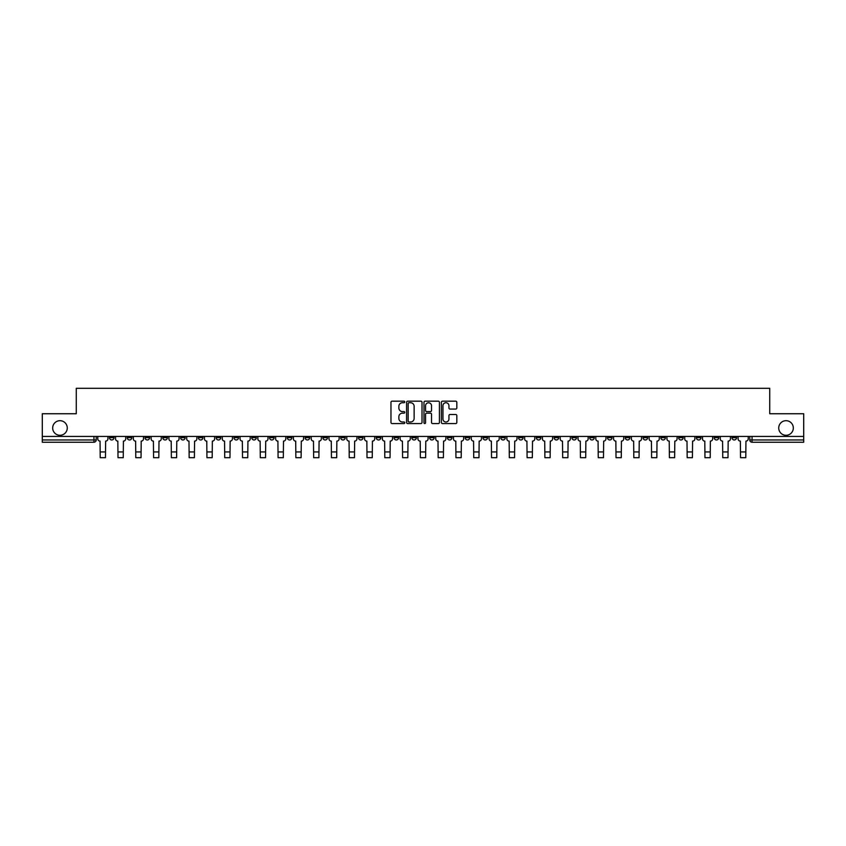 <?xml version="1.0" encoding="UTF-8"?>
<svg xmlns="http://www.w3.org/2000/svg" width="846" height="846" viewBox="0 0 846 846"><rect width="100%" height="100%" fill="white"/><g stroke="black" fill="none" stroke-linecap="round" stroke-linejoin="round"><path stroke-width="1.27" d="M404.758 401.956A0.783 0.783 0 0 0 403.976 401.173L392.079 401.173A1.121 1.121 0 0 0 390.968 402.294L390.968 422.44A1.121 1.121 0 0 0 392.079 423.56L403.976 423.56A0.783 0.783 0 0 0 404.758 422.778A0.783 0.783 0 0 0 403.976 421.995L402.432 421.995A3.585 3.585 0 0 1 398.857 418.41L398.857 416.729A3.585 3.585 0 0 1 402.432 413.155L403.976 413.155A0.783 0.783 0 0 0 404.758 412.372A0.783 0.783 0 0 0 403.976 411.59L402.432 411.59A3.585 3.585 0 0 1 398.857 408.005L398.857 406.323A3.585 3.585 0 0 1 402.432 402.738L403.976 402.738A0.783 0.783 0 0 0 404.758 401.956M778.732 427.991A7.297 7.297 0 0 0 786.029 435.288A7.297 7.297 0 0 0 793.326 427.991A7.297 7.297 0 0 0 786.029 420.695A7.297 7.297 0 0 0 778.732 427.991M52.674 427.991A7.297 7.297 0 0 0 59.971 435.288A7.297 7.297 0 0 0 67.268 427.991A7.297 7.297 0 0 0 59.971 420.695A7.297 7.297 0 0 0 52.674 427.991M696.406 436.43L696.406 437.678L700.974 437.678A2.284 2.284 0 0 1 698.69 439.962A2.284 2.284 0 0 1 696.406 437.678L696.406 436.43M589.694 436.43L589.694 437.678L594.252 437.678A2.284 2.284 0 0 1 591.967 439.962A2.284 2.284 0 0 1 589.694 437.678L589.694 436.43M571.907 436.43L571.907 437.678L576.464 437.678A2.284 2.284 0 0 1 574.18 439.962A2.284 2.284 0 0 1 571.907 437.678L571.907 436.43M465.184 436.43L465.184 437.678L469.742 437.678A2.284 2.284 0 0 1 467.468 439.962A2.284 2.284 0 0 1 465.184 437.678L465.184 436.43M447.397 436.43L447.397 437.678L451.965 437.678A2.284 2.284 0 0 1 449.681 439.962A2.284 2.284 0 0 1 447.397 437.678L447.397 436.43M429.609 436.43L429.609 437.678L434.178 437.678A2.284 2.284 0 0 1 431.894 439.962A2.284 2.284 0 0 1 429.609 437.678L429.609 436.43M394.035 436.43L394.035 437.678L398.603 437.678A2.284 2.284 0 0 1 396.319 439.962A2.284 2.284 0 0 1 394.035 437.678L394.035 436.43M358.471 437.678L358.471 436.43L358.471 437.678A2.284 2.284 0 0 0 360.745 439.962A2.284 2.284 0 0 1 358.471 437.678L363.029 437.678A2.284 2.284 0 0 1 360.745 439.962A2.284 2.284 0 0 0 363.029 437.678L363.029 436.43L363.029 437.678M340.684 437.678L340.684 436.43L340.684 437.678A2.284 2.284 0 0 0 342.958 439.962A2.284 2.284 0 0 1 340.684 437.678L345.242 437.678A2.284 2.284 0 0 1 342.958 439.962M322.897 437.678L322.897 436.43L322.897 437.678A2.284 2.284 0 0 0 325.171 439.962A2.284 2.284 0 0 1 322.897 437.678L327.455 437.678A2.284 2.284 0 0 1 325.171 439.962A2.284 2.284 0 0 0 327.455 437.678L327.455 436.43L327.455 437.678M305.11 436.43L305.11 437.678L309.668 437.678A2.284 2.284 0 0 1 307.384 439.962A2.284 2.284 0 0 1 305.11 437.678L305.11 436.43M287.323 436.43L287.323 437.678L291.881 437.678A2.284 2.284 0 0 1 289.596 439.962A2.284 2.284 0 0 1 287.323 437.678L287.323 436.43M269.536 436.43L269.536 437.678L274.093 437.678A2.284 2.284 0 0 1 271.82 439.962A2.284 2.284 0 0 1 269.536 437.678L269.536 436.43M251.748 437.678L251.748 436.43L251.748 437.678A2.284 2.284 0 0 0 254.033 439.962A2.284 2.284 0 0 1 251.748 437.678L256.306 437.678A2.284 2.284 0 0 1 254.033 439.962M216.174 437.678L216.174 436.43L216.174 437.678A2.284 2.284 0 0 0 218.458 439.962A2.284 2.284 0 0 1 216.174 437.678L220.732 437.678A2.284 2.284 0 0 1 218.458 439.962A2.284 2.284 0 0 0 220.732 437.678L220.732 436.43L220.732 437.678M198.387 437.678L198.387 436.43L198.387 437.678A2.284 2.284 0 0 0 200.671 439.962A2.284 2.284 0 0 1 198.387 437.678L202.945 437.678A2.284 2.284 0 0 1 200.671 439.962A2.284 2.284 0 0 0 202.945 437.678L202.945 436.43L202.945 437.678M180.6 437.678L180.6 436.43L180.6 437.678A2.284 2.284 0 0 0 182.884 439.962A2.284 2.284 0 0 1 180.6 437.678L185.158 437.678A2.284 2.284 0 0 1 182.884 439.962A2.284 2.284 0 0 0 185.158 437.678L185.158 436.43L185.158 437.678M162.813 437.678L162.813 436.43L162.813 437.678A2.284 2.284 0 0 0 165.097 439.962A2.284 2.284 0 0 1 162.813 437.678L167.371 437.678A2.284 2.284 0 0 1 165.097 439.962M145.026 437.678L145.026 436.43L145.026 437.678A2.284 2.284 0 0 0 147.31 439.962A2.284 2.284 0 0 1 145.026 437.678L149.594 437.678A2.284 2.284 0 0 1 147.31 439.962A2.284 2.284 0 0 0 149.594 437.678L149.594 436.43L149.594 437.678M127.238 437.678L127.238 436.43L127.238 437.678A2.284 2.284 0 0 0 129.523 439.962A2.284 2.284 0 0 1 127.238 437.678L131.807 437.678A2.284 2.284 0 0 1 129.523 439.962A2.284 2.284 0 0 0 131.807 437.678L131.807 436.43L131.807 437.678M455.708 409.062A1.121 1.121 0 0 0 456.829 407.952L456.829 402.294A1.121 1.121 0 0 0 455.708 401.173L442.5 401.173A1.121 1.121 0 0 0 441.379 402.294L441.379 422.44A1.121 1.121 0 0 0 442.5 423.56L455.708 423.56A1.121 1.121 0 0 0 456.829 422.44L456.829 415.619A1.121 1.121 0 0 0 455.708 414.498L450.051 414.498A1.121 1.121 0 0 0 448.94 415.619L448.94 419.003A2.993 2.993 0 0 1 445.948 421.995A2.993 2.993 0 0 1 442.944 419.003L442.944 405.742A2.993 2.993 0 0 1 445.948 402.738A2.993 2.993 0 0 1 448.94 405.742L448.94 407.952A1.121 1.121 0 0 0 450.051 409.062L455.708 409.062M42.3 436.43L42.3 413.736L76.277 413.736L76.277 388.314L769.723 388.314L769.723 413.736L803.7 413.736L803.7 436.43L42.3 436.43L42.3 439.962L96.233 439.962L96.233 436.43L96.233 439.962A2.284 2.284 0 0 1 93.948 442.236L42.3 442.236L42.3 439.962M422.017 402.294A1.121 1.121 0 0 0 420.906 401.173L407.698 401.173A1.121 1.121 0 0 0 406.577 402.294L406.577 422.44A1.121 1.121 0 0 0 407.698 423.56L420.906 423.56A1.121 1.121 0 0 0 422.017 422.44L422.017 402.294M425.094 401.173L438.302 401.173A1.121 1.121 0 0 1 439.423 402.294L439.423 422.44A1.121 1.121 0 0 1 438.302 423.56L432.655 423.56A1.121 1.121 0 0 1 431.534 422.44L431.534 414.276A1.121 1.121 0 0 0 430.413 413.155L426.67 413.155A1.121 1.121 0 0 0 425.549 414.276L425.549 422.778A0.783 0.783 0 0 1 424.766 423.56A0.783 0.783 0 0 1 423.983 422.778L423.983 402.294A1.121 1.121 0 0 1 425.094 401.173M749.768 436.43L749.768 439.962L803.7 439.962L803.7 442.236L752.052 442.236A2.284 2.284 0 0 1 749.768 439.962M803.7 436.43L803.7 439.962M736.549 436.43L736.549 437.678A2.284 2.284 0 0 1 734.265 439.962A2.284 2.284 0 0 1 731.98 437.678A2.284 2.284 0 0 0 734.265 439.962M731.98 436.43L731.98 437.678L736.549 437.678M718.762 436.43L718.762 437.678A2.284 2.284 0 0 1 716.477 439.962A2.284 2.284 0 0 1 714.193 437.678L718.762 437.678M714.193 436.43L714.193 437.678M700.974 436.43L700.974 437.678A2.284 2.284 0 0 1 698.69 439.962M683.187 436.43L683.187 437.678A2.284 2.284 0 0 1 680.903 439.962A2.284 2.284 0 0 1 678.629 437.678L683.187 437.678M678.629 436.43L678.629 437.678M665.4 436.43L665.4 437.678A2.284 2.284 0 0 1 663.116 439.962A2.284 2.284 0 0 1 660.842 437.678L665.4 437.678M660.842 436.43L660.842 437.678M647.613 436.43L647.613 437.678A2.284 2.284 0 0 1 645.329 439.962A2.284 2.284 0 0 1 643.055 437.678A2.284 2.284 0 0 0 645.329 439.962M643.055 436.43L643.055 437.678L647.613 437.678M629.826 436.43L629.826 437.678A2.284 2.284 0 0 1 627.542 439.962A2.284 2.284 0 0 1 625.268 437.678L629.826 437.678M625.268 436.43L625.268 437.678M612.039 436.43L612.039 437.678A2.284 2.284 0 0 1 609.755 439.962A2.284 2.284 0 0 1 607.481 437.678L612.039 437.678M607.481 436.43L607.481 437.678M594.252 436.43L594.252 437.678M576.464 436.43L576.464 437.678L576.464 436.43M558.677 436.43L558.677 437.678A2.284 2.284 0 0 1 556.404 439.962A2.284 2.284 0 0 1 554.119 437.678L558.677 437.678M554.119 436.43L554.119 437.678M540.89 436.43L540.89 437.678A2.284 2.284 0 0 1 538.616 439.962A2.284 2.284 0 0 1 536.332 437.678L540.89 437.678M536.332 436.43L536.332 437.678M523.103 436.43L523.103 437.678A2.284 2.284 0 0 1 520.829 439.962A2.284 2.284 0 0 1 518.545 437.678L523.103 437.678M518.545 436.43L518.545 437.678M505.316 436.43L505.316 437.678A2.284 2.284 0 0 1 503.042 439.962A2.284 2.284 0 0 1 500.758 437.678L505.316 437.678M500.758 436.43L500.758 437.678M487.529 436.43L487.529 437.678A2.284 2.284 0 0 1 485.255 439.962A2.284 2.284 0 0 1 482.971 437.678L487.529 437.678M482.971 436.43L482.971 437.678M469.742 436.43L469.742 437.678A2.284 2.284 0 0 1 467.468 439.962M451.965 436.43L451.965 437.678M434.178 437.678L434.178 436.43L434.178 437.678A2.284 2.284 0 0 1 431.894 439.962M416.391 436.43L416.391 437.678A2.284 2.284 0 0 1 414.106 439.962A2.284 2.284 0 0 1 411.822 437.678A2.284 2.284 0 0 0 414.106 439.962A2.284 2.284 0 0 0 416.391 437.678L411.822 437.678L411.822 436.43M398.603 437.678L398.603 436.43L398.603 437.678A2.284 2.284 0 0 1 396.319 439.962M380.816 436.43L380.816 437.678A2.284 2.284 0 0 1 378.532 439.962A2.284 2.284 0 0 1 376.259 437.678A2.284 2.284 0 0 0 378.532 439.962M376.259 436.43L376.259 437.678L380.816 437.678M345.242 436.43L345.242 437.678L345.242 436.43M309.668 437.678L309.668 436.43L309.668 437.678A2.284 2.284 0 0 1 307.384 439.962M291.881 437.678L291.881 436.43L291.881 437.678A2.284 2.284 0 0 1 289.596 439.962M274.093 437.678L274.093 436.43L274.093 437.678A2.284 2.284 0 0 1 271.82 439.962M256.306 436.43L256.306 437.678L256.306 436.43M238.519 437.678L238.519 436.43L238.519 437.678A2.284 2.284 0 0 1 236.246 439.962A2.284 2.284 0 0 1 233.961 437.678L238.519 437.678A2.284 2.284 0 0 1 236.246 439.962M233.961 436.43L233.961 437.678M167.371 436.43L167.371 437.678L167.371 436.43M114.02 436.43L114.02 437.678A2.284 2.284 0 0 1 111.735 439.962A2.284 2.284 0 0 1 109.451 437.678A2.284 2.284 0 0 0 111.735 439.962A2.284 2.284 0 0 0 114.02 437.678L114.02 436.43M109.451 436.43L109.451 437.678L114.02 437.678M93.948 436.43L93.948 442.236A2.284 2.284 0 0 0 96.233 439.962M408.925 402.738A0.783 0.783 0 0 0 408.142 403.531L408.142 421.213A0.783 0.783 0 0 0 408.925 421.995L410.553 421.995A3.585 3.585 0 0 0 414.128 418.41L414.128 406.323A3.585 3.585 0 0 0 410.553 402.738L408.925 402.738M431.534 405.794A2.993 2.993 0 0 0 428.541 402.802A2.993 2.993 0 0 0 425.549 405.794L425.549 410.469A1.121 1.121 0 0 0 426.67 411.59L430.413 411.59A1.121 1.121 0 0 0 431.534 410.469L431.534 405.794M97.766 436.43L97.766 438.82A2.284 2.284 139.8 0 0 100.05 441.104L100.219 457.686L105.464 457.686L105.634 441.104A2.284 2.284 139.8 0 0 107.918 438.82L107.918 436.43M100.219 457.686L105.464 457.686L100.219 457.686M115.553 436.43L115.553 438.82A2.284 2.284 139.8 0 0 117.837 441.104L118.006 457.686L123.252 457.686L123.421 441.104A2.284 2.284 139.8 0 0 125.705 438.82L125.705 436.43M118.006 457.686L123.252 457.686L118.006 457.686M133.34 436.43L133.34 438.82A2.284 2.284 139.8 0 0 135.624 441.104L135.794 457.686L141.039 457.686L141.208 441.104A2.284 2.284 139.8 0 0 143.492 438.82L143.492 436.43M135.794 457.686L141.039 457.686L135.794 457.686M151.127 436.43L151.127 438.82A2.284 2.284 139.8 0 0 153.412 441.104L153.581 457.686L158.826 457.686L158.995 441.104A2.284 2.284 139.8 0 0 161.279 438.82L161.279 436.43M153.581 457.686L158.826 457.686L153.581 457.686M168.914 436.43L168.914 438.82A2.284 2.284 139.8 0 0 171.199 441.104L171.368 457.686L176.613 457.686L176.782 441.104A2.284 2.284 139.8 0 0 179.066 438.82L179.066 436.43M171.368 457.686L176.613 457.686L171.368 457.686M186.702 436.43L186.702 438.82A2.284 2.284 139.8 0 0 188.986 441.104L189.155 457.686L194.4 457.686L194.569 441.104A2.284 2.284 139.8 0 0 196.854 438.82L196.854 436.43M189.155 457.686L194.4 457.686L189.155 457.686M204.489 436.43L204.489 438.82A2.284 2.284 139.8 0 0 206.773 441.104L206.942 457.686L212.187 457.686L212.357 441.104A2.284 2.284 139.8 0 0 214.63 438.82L214.63 436.43M206.942 457.686L212.187 457.686L206.942 457.686M222.276 436.43L222.276 438.82A2.284 2.284 139.8 0 0 224.56 441.104L224.729 457.686L229.975 457.686L230.144 441.104A2.284 2.284 139.8 0 0 232.417 438.82L232.417 436.43M224.729 457.686L229.975 457.686L224.729 457.686M240.063 436.43L240.063 438.82A2.284 2.284 139.8 0 0 242.337 441.104L242.516 457.686L247.762 457.686L247.931 441.104A2.284 2.284 139.8 0 0 250.205 438.82L250.205 436.43M242.516 457.686L247.762 457.686L242.516 457.686M257.85 436.43L257.85 438.82A2.284 2.284 139.8 0 0 260.124 441.104L260.304 457.686L265.549 457.686L265.718 441.104A2.284 2.284 139.8 0 0 267.992 438.82L267.992 436.43M260.304 457.686L265.549 457.686L260.304 457.686M275.637 436.43L275.637 438.82A2.284 2.284 139.8 0 0 277.911 441.104L278.08 457.686L283.325 457.686L283.505 441.104A2.284 2.284 139.8 0 0 285.779 438.82L285.779 436.43M278.08 457.686L283.325 457.686L278.08 457.686M293.425 436.43L293.425 438.82A2.284 2.284 139.8 0 0 295.698 441.104L295.867 457.686L301.113 457.686L301.292 441.104A2.284 2.284 139.8 0 0 303.566 438.82L303.566 436.43M295.867 457.686L301.113 457.686L295.867 457.686M311.212 436.43L311.212 438.82A2.284 2.284 139.8 0 0 313.485 441.104L313.655 457.686L318.9 457.686L319.079 441.104A2.284 2.284 139.8 0 0 321.353 438.82L321.353 436.43M313.655 457.686L318.9 457.686L313.655 457.686M328.999 436.43L328.999 438.82A2.284 2.284 139.8 0 0 331.272 441.104L331.442 457.686L336.687 457.686L336.856 441.104A2.284 2.284 139.8 0 0 339.14 438.82L339.14 436.43M331.442 457.686L336.687 457.686L331.442 457.686M346.775 436.43L346.775 438.82A2.284 2.284 139.8 0 0 349.06 441.104L349.229 457.686L354.474 457.686L354.643 441.104A2.284 2.284 139.8 0 0 356.927 438.82L356.927 436.43M349.229 457.686L354.474 457.686L349.229 457.686M364.563 436.43L364.563 438.82A2.284 2.284 139.8 0 0 366.847 441.104L367.016 457.686L372.261 457.686L372.43 441.104A2.284 2.284 139.8 0 0 374.715 438.82L374.715 436.43M367.016 457.686L372.261 457.686L367.016 457.686M382.35 436.43L382.35 438.82A2.284 2.284 139.8 0 0 384.634 441.104L384.803 457.686L390.048 457.686L390.218 441.104A2.284 2.284 139.8 0 0 392.502 438.82L392.502 436.43M384.803 457.686L390.048 457.686L384.803 457.686M400.137 436.43L400.137 438.82A2.284 2.284 139.8 0 0 402.421 441.104L402.59 457.686L407.835 457.686L408.005 441.104A2.284 2.284 139.8 0 0 410.289 438.82L410.289 436.43M402.59 457.686L407.835 457.686L402.59 457.686M417.924 436.43L417.924 438.82A2.284 2.284 139.8 0 0 420.208 441.104L420.377 457.686L425.623 457.686L425.792 441.104A2.284 2.284 139.8 0 0 428.076 438.82L428.076 436.43M420.377 457.686L425.623 457.686L420.377 457.686M435.711 436.43L435.711 438.82A2.284 2.284 139.8 0 0 437.995 441.104L438.165 457.686L443.41 457.686L443.579 441.104A2.284 2.284 139.8 0 0 445.863 438.82L445.863 436.43M438.165 457.686L443.41 457.686L438.165 457.686M453.498 436.43L453.498 438.82A2.284 2.284 139.8 0 0 455.783 441.104L455.952 457.686L461.197 457.686L461.366 441.104A2.284 2.284 139.8 0 0 463.65 438.82L463.65 436.43M455.952 457.686L461.197 457.686L455.952 457.686M471.285 436.43L471.285 438.82A2.284 2.284 139.8 0 0 473.57 441.104L473.739 457.686L478.984 457.686L479.153 441.104A2.284 2.284 139.8 0 0 481.437 438.82L481.437 436.43M473.739 457.686L478.984 457.686L473.739 457.686M489.073 436.43L489.073 438.82A2.284 2.284 139.8 0 0 491.357 441.104L491.526 457.686L496.771 457.686L496.94 441.104A2.284 2.284 139.8 0 0 499.225 438.82L499.225 436.43M491.526 457.686L496.771 457.686L491.526 457.686M506.86 436.43L506.86 438.82A2.284 2.284 139.8 0 0 509.144 441.104L509.313 457.686L514.558 457.686L514.728 441.104A2.284 2.284 139.8 0 0 517.001 438.82L517.001 436.43M509.313 457.686L514.558 457.686L509.313 457.686M524.647 436.43L524.647 438.82A2.284 2.284 139.8 0 0 526.921 441.104L527.1 457.686L532.346 457.686L532.515 441.104A2.284 2.284 139.8 0 0 534.788 438.82L534.788 436.43M527.1 457.686L532.346 457.686L527.1 457.686M542.434 436.43L542.434 438.82A2.284 2.284 139.8 0 0 544.708 441.104L544.887 457.686L550.133 457.686L550.302 441.104A2.284 2.284 139.8 0 0 552.575 438.82L552.575 436.43M544.887 457.686L550.133 457.686L544.887 457.686M560.221 436.43L560.221 438.82A2.284 2.284 139.8 0 0 562.495 441.104L562.675 457.686L567.92 457.686L568.089 441.104A2.284 2.284 139.8 0 0 570.363 438.82L570.363 436.43M562.675 457.686L567.92 457.686L562.675 457.686M578.008 436.43L578.008 438.82A2.284 2.284 139.8 0 0 580.282 441.104L580.451 457.686L585.696 457.686L585.876 441.104A2.284 2.284 139.8 0 0 588.15 438.82L588.15 436.43M580.451 457.686L585.696 457.686L580.451 457.686M595.796 436.43L595.796 438.82A2.284 2.284 139.8 0 0 598.069 441.104L598.238 457.686L603.484 457.686L603.663 441.104A2.284 2.284 139.8 0 0 605.937 438.82L605.937 436.43M598.238 457.686L603.484 457.686L598.238 457.686M613.583 436.43L613.583 438.82A2.284 2.284 139.8 0 0 615.856 441.104L616.025 457.686L621.271 457.686L621.44 441.104A2.284 2.284 139.8 0 0 623.724 438.82L623.724 436.43M616.025 457.686L621.271 457.686L616.025 457.686M631.37 436.43L631.37 438.82A2.284 2.284 139.8 0 0 633.643 441.104L633.813 457.686L639.058 457.686L639.227 441.104A2.284 2.284 139.8 0 0 641.511 438.82L641.511 436.43M633.813 457.686L639.058 457.686L633.813 457.686M649.146 436.43L649.146 438.82A2.284 2.284 139.8 0 0 651.431 441.104L651.6 457.686L656.845 457.686L657.014 441.104A2.284 2.284 139.8 0 0 659.298 438.82L659.298 436.43M651.6 457.686L656.845 457.686L651.6 457.686M666.934 436.43L666.934 438.82A2.284 2.284 139.8 0 0 669.218 441.104L669.387 457.686L674.632 457.686L674.801 441.104A2.284 2.284 139.8 0 0 677.086 438.82L677.086 436.43M669.387 457.686L674.632 457.686L669.387 457.686M684.721 436.43L684.721 438.82A2.284 2.284 139.8 0 0 687.005 441.104L687.174 457.686L692.419 457.686L692.588 441.104A2.284 2.284 139.8 0 0 694.873 438.82L694.873 436.43M687.174 457.686L692.419 457.686L687.174 457.686M702.508 436.43L702.508 438.82A2.284 2.284 139.8 0 0 704.792 441.104L704.961 457.686L710.206 457.686L710.376 441.104A2.284 2.284 139.8 0 0 712.66 438.82L712.66 436.43M704.961 457.686L710.206 457.686L704.961 457.686M720.295 436.43L720.295 438.82A2.284 2.284 139.8 0 0 722.579 441.104L722.748 457.686L727.994 457.686L728.163 441.104A2.284 2.284 139.8 0 0 730.447 438.82L730.447 436.43M722.748 457.686L727.994 457.686L722.748 457.686M738.082 436.43L738.082 438.82A2.284 2.284 139.8 0 0 740.366 441.104L740.536 457.686L745.781 457.686L745.95 441.104A2.284 2.284 139.8 0 0 748.234 438.82L748.234 436.43M740.536 457.686L745.781 457.686L740.536 457.686M752.052 436.43L752.052 442.236M100.219 451.933L105.464 451.933M118.006 451.933L123.252 451.933M135.794 451.933L141.039 451.933M153.581 451.933L158.826 451.933M171.368 451.933L176.613 451.933M189.155 451.933L194.4 451.933M206.942 451.933L212.187 451.933M224.729 451.933L229.975 451.933M242.516 451.933L247.762 451.933M260.304 451.933L265.549 451.933M278.08 451.933L283.325 451.933M295.867 451.933L301.113 451.933M313.655 451.933L318.9 451.933M331.442 451.933L336.687 451.933M349.229 451.933L354.474 451.933M367.016 451.933L372.261 451.933M384.803 451.933L390.048 451.933M402.59 451.933L407.835 451.933M420.377 451.933L425.623 451.933M438.165 451.933L443.41 451.933M455.952 451.933L461.197 451.933M473.739 451.933L478.984 451.933M491.526 451.933L496.771 451.933M509.313 451.933L514.558 451.933M527.1 451.933L532.346 451.933M544.887 451.933L550.133 451.933M562.675 451.933L567.92 451.933M580.451 451.933L585.696 451.933M598.238 451.933L603.484 451.933M616.025 451.933L621.271 451.933M633.813 451.933L639.058 451.933M651.6 451.933L656.845 451.933M669.387 451.933L674.632 451.933M687.174 451.933L692.419 451.933M704.961 451.933L710.206 451.933M722.748 451.933L727.994 451.933M740.536 451.933L745.781 451.933"/></g></svg>
